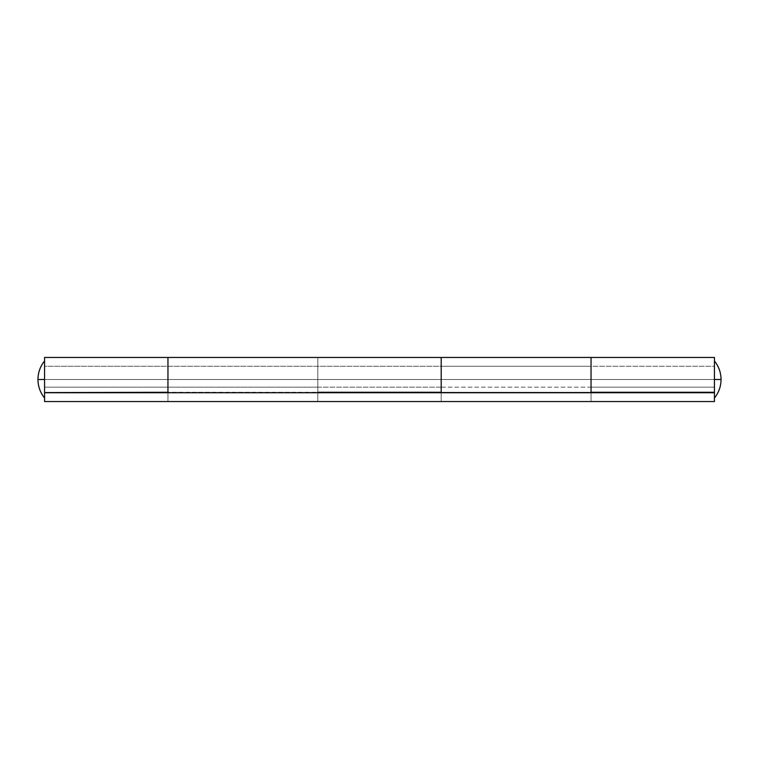 <?xml version="1.0" encoding="UTF-8"?>
<svg xmlns="http://www.w3.org/2000/svg" width="759" height="759" viewBox="0 0 759 759"><rect width="100%" height="100%" fill="white"/><g stroke="black" fill="none" stroke-linecap="round" stroke-linejoin="round"><path stroke-width="0.57" stroke-dasharray="3.79 2.85" d="M44.563 360.99L44.563 379.5L37.95 379.5L44.563 379.5L44.563 398.01L44.563 379.5L44.563 392.726L44.563 379.5L714.437 379.5L714.437 398.01L714.437 379.5L714.437 392.726L714.437 379.5L44.563 379.5L714.437 379.5L714.437 360.99L714.437 379.5L721.05 379.5L714.437 379.5L714.437 360.99L714.437 392.726L714.437 366.274L714.437 379.5L44.563 379.5L44.563 360.99L44.563 398.01L44.563 360.99M44.563 392.28L44.563 387.166L167.957 387.166L167.957 379.5L44.563 379.5C44.563 363.352 44.563 361.36 44.563 379.5C44.563 363.352 44.563 361.36 44.563 379.5L167.957 379.5L167.957 357.508L167.957 401.539L44.563 401.539L44.563 379.5L44.563 392.28L44.563 379.5L167.957 379.5L167.957 392.726L44.563 392.726L714.437 392.726L591.043 392.726L591.043 379.5L714.437 379.5L714.437 392.726L317.803 392.726L317.803 379.5L441.197 379.5L441.197 392.726L44.563 392.726L44.563 401.539L317.803 401.539L317.803 357.47L317.803 379.5L441.197 379.5L317.803 379.5L317.803 366.274L317.803 387.166L441.197 387.166L441.197 401.539L317.803 401.539L591.043 401.539L591.043 357.47L591.043 379.5L714.437 379.5L591.043 379.5L591.043 366.274L591.043 370.155L591.043 366.274L714.437 366.274L714.437 370.155L714.437 366.274L44.563 366.274L44.563 370.155L44.563 366.274L167.957 366.274L167.957 379.5L44.563 379.5L44.563 357.47M714.437 398.01L714.437 392.593L714.437 398.01M714.437 357.47L714.437 401.539L591.043 401.539L714.437 401.539L714.437 379.5C714.437 361.36 714.437 363.352 714.437 379.5C714.437 361.36 714.437 363.352 714.437 379.5L591.043 379.5L591.043 366.91L591.043 387.166L714.437 387.166L591.043 387.166L591.043 392.28L591.043 387.166L441.197 387.166L441.197 379.5L441.197 387.166L591.043 387.166L591.043 392.28L441.197 392.28L441.197 379.5C441.197 361.36 441.197 363.352 441.197 379.5C441.197 361.36 441.197 363.352 441.197 379.5L317.803 379.5L317.803 366.445L317.803 387.166L441.197 387.166L441.197 357.461L441.197 401.539L441.197 357.508L441.197 401.539L441.197 392.726L591.043 392.726L591.043 401.539L441.197 401.539L591.043 401.539L591.043 366.445L591.043 392.28L441.197 392.28L441.197 379.5L591.043 379.5L591.043 401.539L591.043 392.726L317.803 392.726L317.803 401.539L167.957 401.539L167.957 379.5C167.957 361.36 167.957 363.352 167.957 379.5C167.957 361.36 167.957 363.352 167.957 379.5L167.957 357.461L167.957 379.5L167.957 366.274L441.197 366.274L441.197 370.155L441.197 366.274L591.043 366.274M317.803 358.514L317.803 392.28L317.803 387.166L317.803 392.28L167.957 392.28L167.957 379.5L167.957 401.539L167.957 392.726L317.803 392.726L317.803 379.5L317.803 401.539L317.803 392.726L44.563 392.726L44.563 401.539L44.563 357.461M714.437 357.461L714.437 392.726L44.563 392.726L44.563 370.155L44.563 387.166L167.957 387.166L167.957 379.5L167.957 401.539L317.803 401.539L317.803 392.726L167.957 392.726L167.957 401.539L44.563 401.539L167.957 401.539L167.957 379.5L317.803 379.5L167.957 379.5L167.957 370.155L167.957 401.539M591.043 358.514L591.043 379.5L441.197 379.5L441.197 392.726L591.043 392.726L591.043 370.155L591.043 379.5L591.043 370.155L591.043 379.5L441.197 379.5L591.043 379.5L591.043 392.28L591.043 357.461M317.803 357.887L317.803 401.539L317.803 370.155L317.803 392.28L317.803 387.166L167.957 387.166L317.803 387.166L317.803 379.5L167.957 379.5L317.803 379.5L317.803 392.28L167.957 392.28L167.957 379.5M591.043 401.539L44.563 401.539L714.437 401.539L714.437 392.726L714.437 401.539L714.437 392.726L591.043 392.726L591.043 401.539L591.043 392.726L591.043 401.539L714.437 401.539L714.437 392.726L591.043 392.726L591.043 379.5M317.803 401.539L441.197 401.539L317.803 401.539L317.803 392.726L441.197 392.726L441.197 401.539L441.197 379.5M714.437 392.726L44.563 392.726L44.563 401.539L44.563 392.726L167.957 392.726M441.197 392.726L441.197 401.539"/><path stroke-width="1.14" d="M37.95 379.5C38.026 372.574 40.227 366.398 44.563 360.99C40.227 366.398 38.026 372.574 37.95 379.5C38.026 386.426 40.227 392.602 44.563 398.01C40.227 392.602 38.026 386.426 37.95 379.5L44.563 379.5L37.95 379.5M714.437 398.01C718.773 392.602 720.974 386.426 721.05 379.5L714.437 379.5L721.05 379.5C720.974 372.574 718.773 366.398 714.437 360.99C718.773 366.398 720.974 372.574 721.05 379.5C720.974 386.426 718.773 392.602 714.437 398.01M44.563 392.726L44.563 401.539L714.437 401.539L44.563 401.539L44.563 392.726L714.437 392.726L44.563 392.726L167.957 392.28L167.957 357.47L167.957 392.28L44.563 392.593M714.437 357.47L714.437 392.28L714.437 357.461L591.043 357.461L591.043 392.726L591.043 357.508L591.043 392.28L714.437 392.593M44.563 357.47L44.563 392.28L44.563 357.461L167.957 357.461L167.957 392.726M441.197 392.28L441.197 357.47L441.197 392.28L317.803 392.28L441.197 392.28M714.437 392.28L591.043 392.28L591.043 357.745M714.437 401.539L714.437 392.726L714.437 401.539M591.043 357.461L441.197 357.461L441.197 392.726M167.957 401.539L317.803 401.539M441.197 401.539L591.043 401.539M167.957 379.5L167.957 357.461L441.197 357.461L441.197 379.5"/></g></svg>
